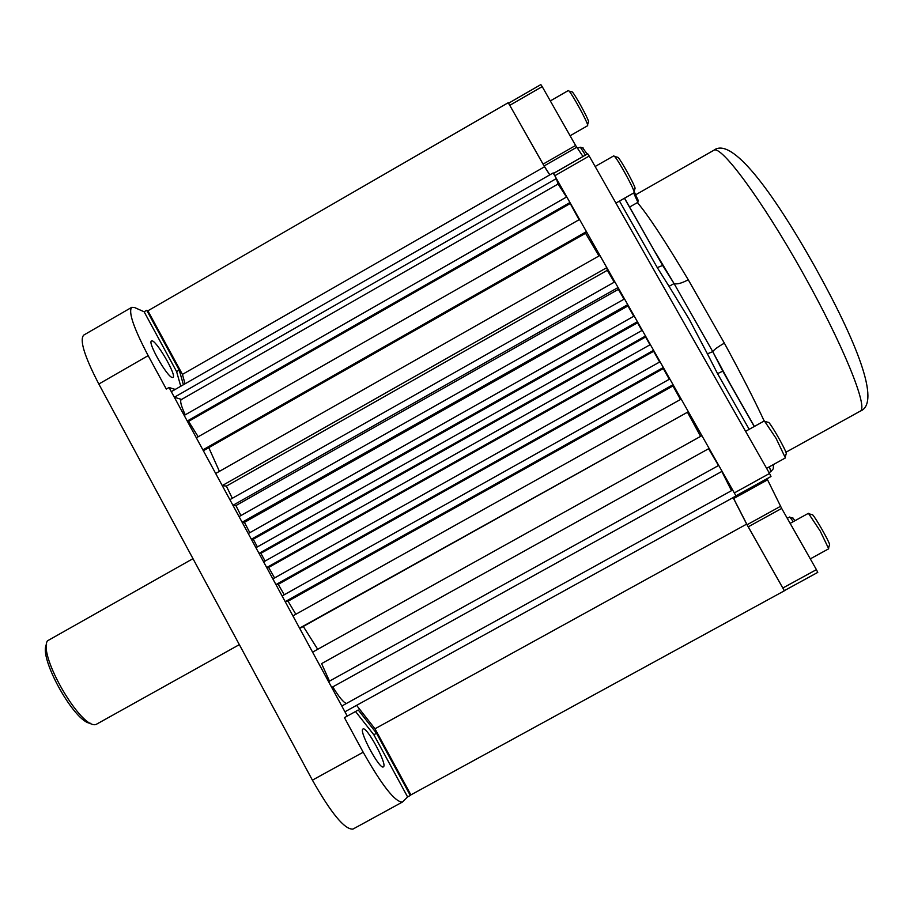<?xml version="1.0" encoding="UTF-8"?>
<svg xmlns="http://www.w3.org/2000/svg" width="914" height="914" viewBox="0 0 914 914"><rect width="100%" height="100%" fill="white"/><g stroke="black" fill="none" stroke-linecap="round" stroke-linejoin="round"><path stroke-width="1.37" d="M192.98 558.66L47.402 640.863C38.057 655.635 81.929 730.572 96.221 724.368L239.342 644.644M46.545 644.45C38.068 657.372 75.359 723.797 90.794 723.294M576.711 147.28L544.116 165.96L509.772 105.339L542.196 86.613L575.603 145.463L582.995 156.488M589.199 156.043L769.531 473.475L734.308 492.932L554.798 175.739L589.199 156.043L587.725 153.78L553.507 173.443M770.993 476.491L767.143 478.787L767.566 479.839L733.668 498.553L733.211 497.524L735.827 495.914L770.993 476.491L769.531 473.475M767.566 479.839L781.664 508.424L816.419 569.651L782.818 588.022L747.081 524.739L780.545 506.31M817.767 572.381L784.315 590.661L817.767 572.381L816.419 569.651M542.196 86.613L540.871 84.659M733.668 498.553L747.081 524.739M544.116 165.96L549.84 174.848M554.798 175.739L553.37 173.454M509.772 105.339L508.492 103.271M784.201 590.718L782.818 588.022M402.423 802.058C395.122 802.172 382.052 785.572 363.189 752.222L344.441 717.661L358.254 710.007L376.534 733.268L410.317 795.466L407.61 796.939L402.423 802.058L352.918 829.101C344.738 829.706 331.234 813.391 312.405 780.145L98.826 384.029C84.419 356.254 79.381 339.939 83.722 335.095L131.742 307.333L134.655 307.561L144.126 311.788L146.731 310.28L179.224 370.079L183.406 384.748M549.76 174.894L544.527 166.771L182.434 374.386L147.885 310.806L146.731 310.28M98.826 384.029L148.159 355.637C133.593 327.875 128.12 311.777 131.742 307.333M175.225 389.433L169.044 387.49L347.263 716.096M169.044 387.49L166.291 389.067L148.159 355.637M410.317 795.466L410.889 794.883L374.98 728.789L746.669 524.122L733.097 497.604L344.921 711.789L733.097 497.604M172.175 377.482C166.839 376.522 147.314 342.053 151.507 341.013C155.026 337.952 177.385 376.02 172.952 377.471L172.175 377.482M383.48 766.8L383.377 766.857C379.756 770.125 358.311 730.263 363.007 729.006C366.628 725.887 387.627 764.63 383.48 766.8M180.755 386.268L176.596 371.587L144.126 311.788M407.61 796.939L373.837 734.753L355.535 711.515M373.837 734.753L376.534 733.268M179.224 370.079L176.596 371.587M722.848 371.038L712.771 351.65L674.075 283.58C677.068 284.517 681.787 283.237 688.253 279.753L724.356 343.15C741.06 373.803 754.336 399.761 764.184 421M655.338 252.31L674.075 283.58L669.048 286.333L689.293 319.397L707.402 353.821L712.771 351.65C714.085 349.639 717.947 346.806 724.356 343.15M624.445 198.247L662.547 265.266L674.052 283.58L662.764 265.38L657.292 267.619L669.048 286.333M707.402 353.821L717.547 373.643L722.871 371.084L754.358 426.45M356.689 705.471L374.98 728.789M344.921 711.789L341.802 706.031L732.674 490.03L735.953 495.834M746.669 524.122L784.383 590.787L410.889 794.883M731.497 490.681L721.809 471.441L332.776 686.894C339.06 697.165 343.63 702.683 346.475 703.46M332.776 686.894L721.809 471.441M331.691 687.374L328.572 681.638L718.735 465.409L722.014 471.201M718.507 465.546L708.59 448.728L321.591 663.61L329.486 681.136M321.591 663.61L708.59 448.728M319.249 664.444L312.577 652.15L701.895 435.658L708.921 448.066M557.974 184.08L556.398 178.55L553.21 172.917L171.306 391.672L174.334 397.259L181.589 399.429M556.398 178.55L174.334 397.259M182.434 374.386L185.039 383.811M147.885 310.806L508.275 102.688L544.527 166.771M566.497 197.024L558.066 184.022L181.235 399.635C179.83 400.926 181.166 405.987 185.256 414.819M184.194 415.424L566.76 196.876L569.959 202.52L187.233 421.023L184.194 415.424M187.233 421.023L188.592 421.377L570.222 203.514L569.959 202.52M579.088 219.737L570.222 203.514M188.592 421.377L198.189 436.778M196.339 437.829L579.545 219.463L586.434 231.63L202.885 449.894L196.339 437.829M202.885 449.894L204.336 450.179L586.674 232.636L586.434 231.63M222.251 485.585L226.386 486.122L607.33 270.281L606.805 267.642L222.251 485.585L215.681 473.486L599.904 255.429L606.805 267.642M226.386 486.122L232.305 498.313M614.242 282.186L607.33 270.281M229.882 499.672L614.848 281.843L618.07 287.533L232.944 505.316L229.882 499.672M232.944 505.316L235.903 505.579L618.367 289.338L618.07 287.533M235.903 505.579L240.942 515.553M624.045 299.186L618.367 289.338M239.068 516.604L624.513 298.924L627.735 304.625L242.13 522.26L239.068 516.604M242.13 522.26L244.438 522.362L627.929 305.95L627.735 304.625M244.438 522.362L249.808 532.691M633.802 316.244L627.929 305.95M248.265 533.559L634.19 316.027L637.424 321.739L251.339 539.226L248.265 533.559M251.339 539.226L253.269 539.237L637.538 322.802L637.424 321.739M253.269 539.237L257.382 546.903M641.914 330.502L637.538 322.802M255.943 547.715L642.268 330.297L645.513 336.021L259.016 553.381L255.943 547.715M645.513 336.021L645.581 336.992L260.867 553.324L259.016 553.381M260.867 553.324L265.106 561.047M649.991 344.807L645.581 336.992M653.601 350.313L650.357 344.589L263.62 561.882L266.705 567.56L653.601 350.313L653.636 351.284L268.647 567.434L266.705 567.56M268.647 567.434L274.566 577.945M659.657 362.013L653.636 351.284M663.324 367.508L660.079 361.773L272.863 578.905L275.937 584.594L663.324 367.508L663.313 368.559L278.222 584.343L275.937 584.594M278.222 584.343L284.254 594.763M669.276 379.276L663.313 368.559M673.07 384.714L669.825 378.979L282.106 595.962L285.191 601.652L673.07 384.714L672.967 385.937L288.036 601.206L285.191 601.652M288.036 601.206L295.839 614.265M680.462 399.498L672.967 385.937M688.196 411.449L681.193 399.087L292.914 615.899L299.564 628.158L300.717 627.884L688.105 411.883L299.564 628.158M598.967 255.966L585.554 233.264M208.78 447.654L219.429 471.373M303.288 626.444L317.706 649.294M700.604 436.378L687.465 412.237M787.285 518.341L789.742 516.993L793.306 521.631M795.077 520.66L792.712 518.032M766.595 468.322L785.389 457.925L776.066 438.32L764.367 420.897L745.584 431.328M786.063 454.247L786.326 453.355C785.183 448.774 772.147 425.821 768.811 422.485L767.897 422.245M570.096 135.763L587.668 125.686L587.599 124.738C586.502 120.134 572.404 94.485 569.091 91.103L568.337 90.543L550.319 100.928M588.342 122.202L588.559 121.459C587.611 117.392 575.272 94.942 572.335 91.971L571.604 91.766M810.295 558.865L828.712 548.777L820.144 530.92L808.433 513.314L790.142 523.368M829.386 545.281L829.615 544.504C828.552 540.3 815.699 517.838 812.615 514.788L811.826 514.582M615.933 203.102L634.156 192.717L634.076 191.609C632.842 186.525 618.321 160.258 614.665 156.511L613.774 155.86L595.14 166.508M634.842 189.049L635.104 188.181C634.03 183.691 621.314 160.704 618.093 157.402L617.224 157.174M585.451 155.083L580.321 147.234L577.385 148.251M587.211 154.078L582.686 147.862M629.597 207.044L637.915 202.314L633.642 193.014M638.246 200.577L634.122 191.483M575.603 145.463L543.042 164.143M748.212 526.841L781.664 508.424M767.143 478.787L733.211 497.524M363.189 752.222L312.405 780.145M785.937 452.236L860.234 411.151C868.78 408.09 843.005 344.429 802.355 272.109C761.808 199.732 720.883 144.583 713.823 150.273L635.847 194.682M637.412 202.6C647.809 214.71 664.752 240.428 688.253 279.753M725.35 375.7L722.871 371.084M624.559 198.189L660.262 261.233M769.382 466.78L770.856 471.567L769.085 472.709L770.936 471.521L769.017 472.584M619.475 201.08L657.292 267.619M717.547 373.643L749.183 429.317M540.871 84.579L508.572 103.225M587.713 153.78L553.473 173.397M729.738 383.16L713.114 352.336L722.711 371.061L754.244 426.518M860.234 411.151C881.496 403.085 856.098 340.671 814.34 265.723C772.33 191.152 731.714 136.266 713.823 150.273M773.518 464.495L773.244 468.848L770.936 471.521M793.238 518.169L790.279 517.37M768.811 422.485L765.315 421.571M786.326 453.355L785.297 456.783M572.335 91.971L569.091 91.103M588.559 121.459L587.599 124.738M812.615 514.788L809.256 513.897M829.615 544.504L828.632 547.794M618.093 157.402L614.665 156.511M635.104 188.181L634.076 191.609M583.189 147.999L580.321 147.234M638.36 200.166L637.881 201.788"/></g></svg>
